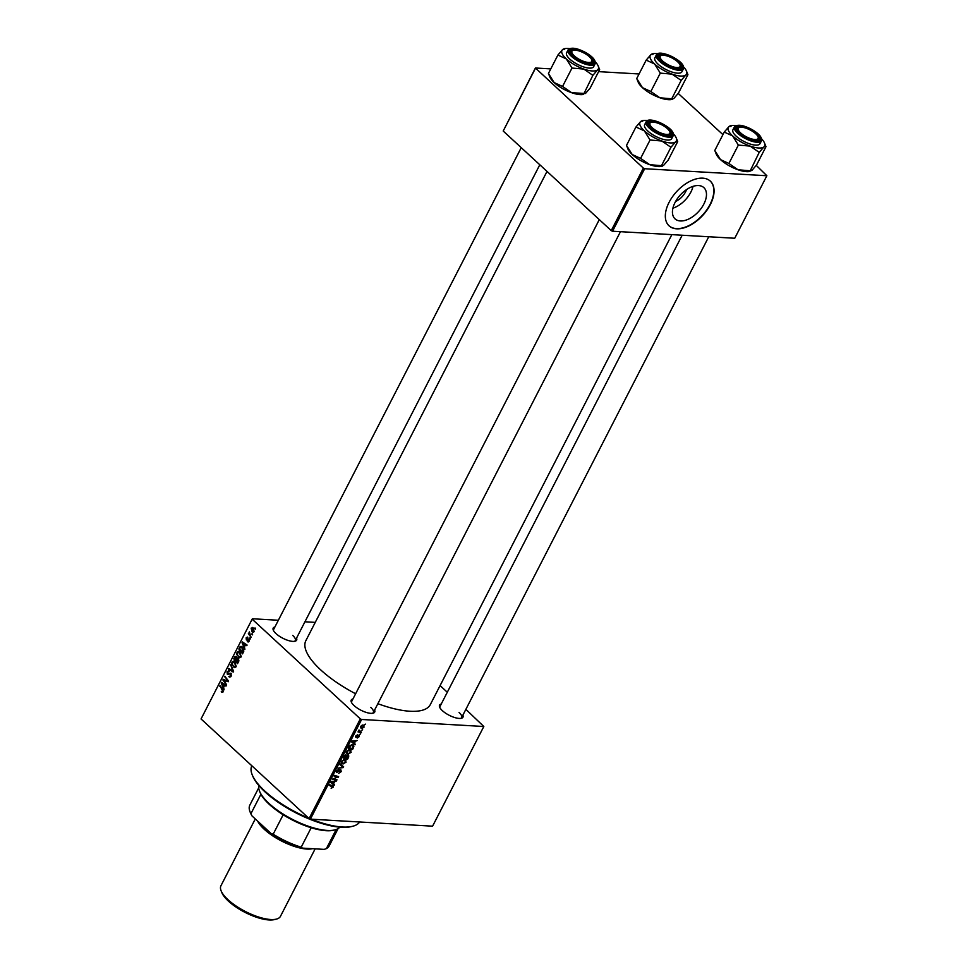 <?xml version="1.0" encoding="UTF-8"?>
<svg xmlns="http://www.w3.org/2000/svg" width="968" height="968" viewBox="0 0 968 968"><rect width="100%" height="100%" fill="white"/><g stroke="black" fill="none" stroke-linecap="round" stroke-linejoin="round"><path stroke-width="1.45" d="M686.554 189.583A13.467 7.817 -47.3 0 1 685.586 191.809A13.467 7.817 -47.3 0 1 675.591 201.477M703.845 204.091A21.248 12.342 132.7 0 0 703.869 187.635A21.248 12.342 132.7 0 0 675.071 202.433A21.248 12.342 132.7 0 0 675.059 218.889A21.248 12.342 132.7 0 0 703.845 204.091M672.905 208.193A21.248 12.342 132.7 0 0 690.862 192.112A21.248 12.342 132.7 0 0 693.028 186.364M710.294 204.672A30.419 17.666 132.7 0 0 710.318 181.125A30.419 17.666 132.7 0 0 669.106 202.3A30.419 17.666 132.7 0 0 669.082 225.859A30.419 17.666 132.7 0 0 710.294 204.672M668.961 225.738A30.419 17.666 132.7 0 0 710.052 204.442A30.419 17.666 132.7 0 0 710.197 181.004M374.604 710.052A13.177 4.622 -152.8 0 1 373.055 713.198A13.177 4.622 -152.8 0 1 354.046 705.551A13.177 4.622 -152.8 0 1 351.311 702.018A13.177 4.622 -152.8 0 1 352.969 698.932M372.39 713.307A12.173 4.259 27.2 0 0 373.358 712.472A12.173 4.259 27.2 0 0 370.78 707.39M296.547 638.094A13.177 4.622 -152.8 0 1 294.998 641.24A13.177 4.622 -152.8 0 1 275.989 633.604A13.177 4.622 -152.8 0 1 273.254 630.059A13.177 4.622 -152.8 0 1 274.912 626.974M294.332 641.36A12.173 4.259 27.2 0 0 295.3 640.526A12.173 4.259 27.2 0 0 292.723 635.431M462.898 715.122A13.177 4.622 -152.8 0 1 461.349 718.268A13.177 4.622 -152.8 0 1 442.34 710.633A13.177 4.622 -152.8 0 1 439.593 707.088A13.177 4.622 -152.8 0 1 441.251 704.002M460.683 718.389A12.173 4.259 27.2 0 0 461.651 717.554A12.173 4.259 27.2 0 0 459.062 712.46M355.619 693.766A69.962 24.502 -152.8 0 1 320.723 669.904A69.962 24.502 -152.8 0 1 305.864 640.647L547.017 171.421M360.532 733.962L359.6 734.409L360.532 733.962M362.661 729.811L361.729 730.259L362.661 729.811M351.178 752.281L348.056 754.193L346.35 753.261L346.52 751.458L349.714 749.547L350.997 750.031L350.767 751.906M355.268 744.198L354.929 744.864L351.529 741.839L351.916 741.089L357.144 740.556L355.413 741.294L354.336 743.4L355.268 744.198M348.141 755.064L348.77 756.855L347.548 759.227L343.253 757.944L344.535 755.621L346.048 754.871L346.798 755.754L348.722 755.294M346.048 754.871L346.798 755.754L345.842 754.871M343.652 766.801L343.253 767.588L337.977 768.217L342.817 767.055L339.841 764.599L340.179 763.946L343.652 766.801M332.629 785.677L333.234 787.202L331.141 788.267L332.689 787.129L329.168 785.363L329.483 784.745L333.222 785.98M332.689 787.129L331.056 785.205M336.973 779.797L336.658 780.414L332.375 779.131L337.651 777.026L333.996 775.973L334.311 775.344L338.606 776.626L333.331 778.744L336.973 779.797M310.389 819.146L432.587 826.176L483.819 726.496L361.621 719.478L310.389 819.146L309.094 818.553L360.326 718.873L361.621 719.478M334.468 784.673L334.129 785.338L330.729 782.313L331.116 781.563L336.344 781.031L334.613 781.769L333.536 783.874L334.468 784.673M336.247 771.944L336.973 772.609L336.549 770.879L338.824 769.233L337.094 770.939L337.251 771.992L340.796 769.669L341.256 771.605L338.679 773.335L340.712 771.532L340.518 770.286L336.453 772.428M340.712 771.532L340.01 769.814M336.719 770.576L337.251 771.992M346.133 762.106L343.011 764.018L341.293 763.087L341.474 761.296L344.656 759.372L345.951 759.856L345.721 761.731M358.946 735.135L359.213 736.636L357.216 738.04L358.68 735.753L356.115 737.422L355.788 736.079L357.567 734.736L356.357 736.805L359.309 735.269M358.801 736.587L358.245 735.353M355.559 736.914L356.115 737.422L355.788 736.079M355.909 735.849L356.357 736.805M353.501 747.647L352.606 749.389L348.311 748.119L349.521 745.892L352.086 744.695L353.441 745.215L353.877 746.691L353.09 747.26M360.532 727.077L362.008 728.432L360.774 726.363L362.976 725.008L364.149 727.053L362.008 728.432L360.882 728.033M362.976 725.008L364.029 725.383M361.451 732.183L361.124 732.8L358.003 731.881L358.971 731.457L359.031 729.993L361.451 732.183M358.813 730.235L360.205 731.784M365.589 724.125L364.646 724.572L365.589 724.125M239.979 651.96L241.129 656.812L239.628 657.804L236.785 654.61L237.039 652.263L238.576 651.258L239.979 651.96M244.432 646.89L244.88 649.359L242.036 642.691L242.423 641.941L247.094 645.051L246.779 645.668L245.509 644.797L244.432 646.89M221.261 691.672L223.16 691.781L221.261 691.672L222.701 691.237L219.99 685.586L222.737 689.192L223.184 691.733L221.624 692.084L222.894 692.156M221.866 691.394L223.354 691.273M230.904 673.135L231.195 676.136L228.811 676.644L230.723 675.64L230.626 673.776L227.335 674.369L227.056 671.683L229.271 671.175L227.541 672.155L227.625 673.74L231.074 673.317M229.876 677.201L228.811 676.644L230.783 676.753M229.791 676.402L231.388 675.676M231.376 673.825L230.166 673.595M228.629 674.539L227.335 674.369L228.763 674.454M228.363 670.727L229.174 671.09M229.029 671.744L227.541 672.155M227.625 673.74L229.513 673.934M230.686 664.786L233.603 671.284L233.203 672.07L228.484 669.057L228.811 668.44L232.852 671.018L230.686 664.786M234.934 661.797L236.071 666.649L234.571 667.63L231.727 664.435L231.993 662.088L233.53 661.083L234.934 661.797M255.007 627.917L255.225 629.224L255.007 627.917M278.361 620.258L252.358 618.758L201.054 718.958L309.094 818.553M252.285 619.278L360.326 718.873M238.273 658.421L238.721 661.338L237.499 663.709L233.76 658.797L235.03 656.522L236.41 656.594L237.027 658.373L238.285 658.446M235.03 656.522L236.41 656.594L235.03 656.522M223.632 687.365L224.08 689.821L221.236 683.154L221.624 682.404L226.294 685.513L225.98 686.13L224.709 685.259L223.632 687.365M224.661 681.266L226.609 684.908L222.882 679.972L223.209 679.33L227.686 680.964L224.818 676.196L228.557 681.109L228.23 681.75L223.753 680.141L224.661 681.266M249.163 641.179L247.3 641.627L248.788 640.792L248.728 639.545L246.368 639.969L246.15 637.864L247.808 637.331L246.513 638.251L246.61 639.291L249.018 638.904L249.163 641.179M248.074 642.026L248.74 641.76M247.566 640.961L249.321 640.816M249.393 639.582L248.401 639.425M247.796 639.751L246.368 639.969L247.397 640.029M247.191 637.041L247.808 637.331M247.542 637.997L246.513 638.251M246.949 639.461L249.308 639.316M242.23 646.914L240.016 646.781L242.375 647.035L243.839 651.089L242.557 653.884L238.818 648.959L241.02 646.346M253.168 627.905L254.088 631.584L252.116 631.91L251.136 628.147L253.168 627.905L252.224 627.421M252.987 632.346L252.116 631.91L253.797 632.007M252.079 633.592L252.297 634.911L252.079 633.592M250.325 635.214L251.075 637.295L248.365 633.713L248.679 633.096L249.236 633.834L249.381 631.886L250.325 635.214M249.95 637.743L250.167 639.061L249.95 637.743M315.253 622.376L304.932 621.783M201.054 718.958L252.358 618.758M440.089 685.598L447.289 692.241M465.862 709.35L483.819 726.496M612.538 231.231L734.736 238.249L766.862 175.74L644.664 168.722L612.538 231.231L611.244 230.626L643.369 168.117L644.664 168.722M535.328 68.522L503.203 131.031L535.413 68.002L643.369 168.117M503.203 131.031L611.244 230.626M639.074 73.967L598.611 71.644M550.78 68.885L535.413 68.002M678.217 93.436L722.927 134.649M756.274 165.395L766.862 175.74M671.852 234.643L430.312 704.607A69.962 24.502 -152.8 0 1 377.871 703.7M521.244 147.656L273.666 629.394A12.173 4.259 27.2 0 0 273.545 630.676M682.162 235.236L440.004 706.434A12.173 4.259 27.2 0 0 439.883 707.705M599.301 219.615L351.723 701.352A12.173 4.259 27.2 0 0 351.602 702.623M255.516 628.595L254.681 628.547M234.595 658.845L233.76 658.797M234.522 658.748L235.684 660.273L236.119 657.224L234.522 658.748M236.398 660.321L235.684 660.273M236.894 657.272L235.067 657.695M236.119 660.854L237.378 662.511L237.946 659.026L236.119 660.854M238.092 662.56L237.378 662.511M238.733 659.075L236.785 659.547M238.927 660.769L238.261 660.733M235.744 667.134L233.191 666.976M232.356 664.471L231.727 664.435M232.804 662.136L231.993 662.088M235.49 662.415L232.477 662.572L232.308 664.254L233.53 666.383L235.902 666.94M236.265 666.178L233.566 661.87L235.091 661.955M233.53 666.383L235.599 666.141M229.936 669.142L228.484 669.057M233.506 671.054L232.852 671.018M231.001 665.488L230.348 665.452M231.304 673.668L230.287 673.607L231.304 673.668M227.867 671.731L227.056 671.683M220.51 686.251L219.675 686.203M222.894 683.251L221.236 683.154M226.028 685.344L224.709 685.259M222.471 684.594L223.318 686.566L224.177 684.896L221.853 683.299L222.471 684.594M224.019 686.615L223.318 686.566M223.063 683.372L221.853 683.299M225.471 684.969L224.177 684.896M225.713 680.25L222.882 679.972M228.484 681.012L227.686 680.964M227.528 679.766L226.681 679.705M225.338 676.862L224.503 676.813M227.492 680.867L225.145 680.734M226.052 680.274L223.753 680.141M248.788 641.711L247.3 641.627M246.792 637.9L246.15 637.864M243.694 642.788L242.036 642.691M246.828 644.87L245.509 644.797M243.27 644.119L244.105 646.104L244.977 644.422L242.653 642.825L243.27 644.119M244.819 646.14L244.105 646.104M243.863 642.897L242.653 642.825M246.271 644.494L244.977 644.422M239.641 649.008L238.818 648.959M239.568 648.911L242.436 652.686L242.024 647.628L240.5 647.314L239.568 648.911M243.149 652.722L242.436 652.686M242.956 647.677L240.5 647.314M243.549 651.936L242.835 651.9M240.802 657.296L238.249 657.151M237.402 654.646L236.785 654.61M237.85 652.311L237.039 652.263M240.536 652.589L237.523 652.735L237.354 654.428L238.576 656.558L240.947 657.103M241.31 656.352L238.624 652.033L240.149 652.13M238.576 656.558L240.645 656.316M251.849 628.184L251.136 628.147M251.511 628.534L252.382 631.245L253.713 631.221L252.854 628.522L251.511 628.534L253.737 628.571M254.233 631.245L252.382 631.245M252.6 634.27L251.753 634.221M249.187 633.762L248.365 633.713M250.47 638.42L249.623 638.372M335.485 779.337L336.658 780.414M336.549 776.009L337.651 777.026M335.327 775.646L336.501 776.735M337.082 776.167L338.28 777.268M332.012 782.495L331.697 783.1L334.129 785.338M331.697 783.1L330.766 782.265M332.738 783.136L333.536 783.874M332.145 782.604L333.149 783.499L334.008 781.829L331.407 782.059L332.145 782.604M339.671 764.26L342.817 767.055M341.159 762.312L343.011 764.018M341.208 761.985L342.176 763.002L341.184 762.094M341.91 762.627L343.35 763.413L345.588 762.034L344.293 759.989L342.019 761.344L341.91 762.627M343.725 759.457L345.419 760.412L344.293 759.372M346.399 758.162L347.548 759.227M344.076 757.472L345.419 757.871L346.241 755.863L343.688 757.109M345.261 755.028L346.241 755.863M345.915 758.017L347.367 758.452L347.814 755.681L345.528 757.666M347.367 755.27L348.25 756.698M352.812 742.02L352.497 742.625L354.929 744.864M352.497 742.625L351.565 741.79M353.538 742.662L354.336 743.4M352.933 742.129L353.949 743.025L354.808 741.355L352.207 741.585L352.933 742.129M351.457 748.337L352.606 749.389M353.126 746.001L353.877 746.691M349.133 747.647L352.412 748.627L352.921 745.747L351.747 745.312L348.734 747.284M346.205 752.487L348.056 754.193M346.266 752.148L347.234 753.177L346.241 752.257M346.967 752.801L348.395 753.576L350.646 752.209L349.351 750.152L347.076 751.519L346.967 752.801M348.77 749.631L350.464 750.587L349.339 749.547M360.907 726.133L362.262 727.815L363.714 727.016L362.661 725.625L361.197 726.411L362.262 727.815M362.129 725.129L363.714 727.016M359.914 731.687L361.124 732.8M258.892 785.58A45.629 15.984 27.2 0 0 259.557 791.219A45.629 15.984 27.2 0 0 269.043 803.476A45.629 15.984 27.2 0 0 334.831 829.915A45.629 15.984 27.2 0 0 339.804 827.168M334.831 829.915L333.633 830.205A44.613 15.633 -152.8 0 1 311.188 827.749A44.613 15.633 -152.8 0 1 283.164 814.778A44.613 15.633 -152.8 0 1 269.286 804.36A44.613 15.633 -152.8 0 1 260.912 794.256A44.613 15.633 -152.8 0 1 260.029 792.381L259.557 791.219M336.199 829.503L326.373 848.634L324.195 849.372L302.524 848.125A43.596 15.27 -152.8 0 1 271.197 833.617L252.043 815.963A43.596 15.27 -152.8 0 1 250.506 812.963L250.034 811.813A44.613 15.633 27.2 0 0 250.93 813.689L252.043 815.963M311.188 827.749L301.205 847.181L302.524 848.125M260.912 794.256L250.93 813.689M271.197 833.617L273.182 834.198A44.613 15.633 27.2 0 0 301.205 847.181M283.164 814.778L273.182 834.198M258.722 787.831L249.829 805.134A44.613 15.633 27.2 0 0 250.034 811.813M326.373 848.634A44.613 15.633 27.2 0 0 329.193 845.923L338.086 828.62M311.285 819.206A60.839 21.308 27.2 0 0 352.546 826.309L351.336 826.599A59.822 20.957 -152.8 0 1 265.075 791.945A59.822 20.957 -152.8 0 1 252.648 775.876L252.176 774.727A60.839 21.308 27.2 0 0 264.821 791.062A60.839 21.308 27.2 0 0 308.635 818.129M251.825 765.761A60.839 21.308 27.2 0 0 252.176 774.727M352.546 826.309A60.839 21.308 27.2 0 0 359.673 821.989M589.415 56.761A11.156 3.908 27.2 0 0 573.322 50.3A11.156 3.908 27.2 0 0 574.302 55.89A11.156 3.908 27.2 0 0 586.378 62.17A11.156 3.908 27.2 0 0 591.726 59.762A11.156 3.908 27.2 0 0 589.415 56.761M572.79 50.481A12.173 4.259 27.2 0 0 570.6 51.606A12.173 4.259 27.2 0 0 570.491 52.889A12.173 4.259 -152.8 0 1 570.6 51.606A12.173 4.259 -152.8 0 1 572.112 50.602L573.322 50.3M591.726 59.762L592.186 60.911A12.173 4.259 -152.8 0 1 592.247 62.739A12.173 4.259 -152.8 0 1 591.279 63.573A12.173 4.259 27.2 0 0 592.247 62.739A12.173 4.259 27.2 0 0 591.896 60.306M599.64 69.635L590.19 88.028L585.458 93.509L571.64 92.71A20.413 7.151 -152.8 0 1 562.106 88.306A20.413 7.151 -152.8 0 1 554.156 82.57L548.445 73.435L557.907 55.043L566.304 58.915L572.003 68.05L583.789 69.067L592.876 75.347L597.607 69.853L599.64 69.635L598.176 65.981A20.413 7.151 -152.8 0 1 597.607 69.853A20.413 7.151 -152.8 0 1 583.789 69.067A20.413 7.151 -152.8 0 1 566.304 58.915A20.413 7.151 -152.8 0 1 562.638 49.562L557.907 55.043M592.876 75.347L583.583 94.392A20.413 7.151 -152.8 0 1 571.64 92.71L562.553 86.442L554.156 82.57A20.413 7.151 -152.8 0 1 549.909 77.089L548.445 73.435M585.64 53.131A13.177 4.622 -152.8 0 1 591.944 63.452A13.177 4.622 -152.8 0 1 578.077 59.52A13.177 4.622 -152.8 0 1 570.2 52.272A13.177 4.622 -152.8 0 1 573.951 49.053A13.177 4.622 -152.8 0 1 585.64 53.131M568.071 49.888L566.595 52.756A15.21 5.324 27.2 0 0 575.754 63.392A15.21 5.324 27.2 0 0 593.65 66.659L595.126 63.791A15.21 5.324 -152.8 0 1 577.231 60.524A15.21 5.324 -152.8 0 1 568.071 49.888C571.084 46.96 577.097 47.916 586.1 52.768C592.961 56.894 595.973 60.56 595.126 63.791M562.553 86.442L572.003 68.05M564.671 49.332L562.638 49.562A20.413 7.151 27.2 0 1 564.513 48.678L563.799 48.848M595.32 61.867A20.413 7.151 -152.8 0 1 598.176 65.981M569.523 48.606A20.413 7.151 27.2 0 0 564.513 48.678M677.697 61.843A11.156 3.908 27.2 0 0 661.616 55.382A11.156 3.908 27.2 0 0 662.596 60.972A11.156 3.908 27.2 0 0 674.66 67.24A11.156 3.908 27.2 0 0 680.008 64.832A11.156 3.908 27.2 0 0 677.697 61.843M661.071 55.563A12.173 4.259 27.2 0 0 658.893 56.688A12.173 4.259 27.2 0 0 658.772 57.959A12.173 4.259 -152.8 0 1 658.893 56.688A12.173 4.259 -152.8 0 1 660.406 55.672L661.616 55.382M680.48 65.993A12.173 4.259 -152.8 0 1 680.528 67.808A12.173 4.259 -152.8 0 1 679.56 68.643A12.173 4.259 27.2 0 0 680.528 67.808A12.173 4.259 27.2 0 0 680.492 66.018L680.008 64.832M683.602 66.937A20.413 7.151 -152.8 0 1 686.469 71.063A20.413 7.151 -152.8 0 1 686.481 71.1A20.413 7.151 -152.8 0 1 685.901 74.935L687.921 74.705L686.469 71.063M681.823 65.485A13.177 4.622 -152.8 0 1 680.226 68.534A13.177 4.622 -152.8 0 1 668.029 65.509A13.177 4.622 -152.8 0 1 658.482 57.354A13.177 4.622 -152.8 0 1 658.47 57.33A13.177 4.622 -152.8 0 1 667.775 55.358A13.177 4.622 -152.8 0 1 681.823 65.485M656.352 54.958L654.876 57.826A15.21 5.324 27.2 0 0 654.937 60.076A15.21 5.324 27.2 0 0 668.561 70.749A15.21 5.324 27.2 0 0 681.932 71.741L683.408 68.861A15.21 5.324 -152.8 0 1 670.038 67.869A15.21 5.324 -152.8 0 1 656.413 57.209A15.21 5.324 -152.8 0 1 656.352 54.958C658.615 49.017 681.048 59 683.384 66.211L683.408 68.861M650.835 91.512L642.437 87.64A20.413 7.151 -152.8 0 0 659.922 97.792L650.835 91.512L660.297 73.12L672.082 74.137L681.157 80.417L671.707 98.809L659.922 97.792A20.413 7.151 -152.8 0 0 671.865 99.462L672.566 99.293L671.707 98.809L673.74 98.591L678.471 93.097L687.921 74.705M681.157 80.417L685.901 74.935A20.413 7.151 -152.8 0 1 672.082 74.137A20.413 7.151 -152.8 0 1 654.586 63.985L660.297 73.12M646.188 60.113L654.586 63.985A20.413 7.151 -152.8 0 1 650.92 54.631L646.188 60.113L636.738 78.505L642.437 87.64A20.413 7.151 -152.8 0 1 638.202 82.159A20.413 7.151 -152.8 0 1 638.178 82.123M638.202 82.159L636.738 78.505M652.952 54.414L650.92 54.631A20.413 7.151 -152.8 0 1 652.795 53.76A20.413 7.151 -152.8 0 1 657.804 53.688M652.359 127.849A11.156 3.908 27.2 0 0 664.435 134.116A11.156 3.908 27.2 0 0 669.783 131.708A11.156 3.908 27.2 0 0 667.472 128.72A11.156 3.908 27.2 0 0 651.379 122.258A11.156 3.908 27.2 0 0 652.359 127.849M669.783 131.708L670.243 132.87A12.173 4.259 -152.8 0 1 670.304 134.685A12.173 4.259 -152.8 0 1 669.336 135.52A12.173 4.259 27.2 0 0 670.304 134.685A12.173 4.259 27.2 0 0 670.255 132.894M650.847 122.44A12.173 4.259 27.2 0 0 648.657 123.565A12.173 4.259 27.2 0 0 648.548 124.836A12.173 4.259 -152.8 0 1 648.657 123.565A12.173 4.259 -152.8 0 1 650.169 122.549L651.379 122.258M677.697 141.594L668.247 159.986L663.516 165.468L661.483 165.685L670.933 147.293L675.664 141.812L677.697 141.594L676.233 137.94A20.413 7.151 -152.8 0 1 675.664 141.812A20.413 7.151 -152.8 0 1 661.846 141.013L670.933 147.293M644.361 130.874A20.413 7.151 -152.8 0 1 640.102 125.344A20.413 7.151 -152.8 0 1 640.695 121.508L635.952 127.002L644.361 130.874L650.06 139.997L661.846 141.013A20.413 7.151 27.2 0 1 644.361 130.874M648.245 124.207A13.177 4.622 -152.8 0 1 657.538 122.246A13.177 4.622 -152.8 0 1 671.586 132.362A13.177 4.622 -152.8 0 1 670.001 135.411A13.177 4.622 -152.8 0 1 657.804 132.386A13.177 4.622 -152.8 0 1 648.257 124.231A13.177 4.622 -152.8 0 1 648.245 124.207M644.712 126.953A15.21 5.324 27.2 0 0 658.337 137.625A15.21 5.324 27.2 0 0 671.707 138.618L673.183 135.738A15.21 5.324 -152.8 0 1 659.813 134.758A15.21 5.324 -152.8 0 1 646.188 124.085A15.21 5.324 -152.8 0 1 646.128 121.835L644.652 124.715A15.21 5.324 27.2 0 0 644.712 126.953M626.502 145.394L627.966 149.036A20.413 7.151 -152.8 0 0 632.201 154.517A20.413 7.151 -152.8 0 0 649.697 164.669A20.413 7.151 -152.8 0 0 661.64 166.339L662.342 166.169L661.483 165.685L649.697 164.669L640.61 158.389L632.201 154.517L626.502 145.394L635.952 127.002M640.61 158.389L650.06 139.997M642.716 121.29L640.695 121.508A20.413 7.151 -152.8 0 1 642.57 120.637A20.413 7.151 -152.8 0 1 647.58 120.564M673.377 133.814A20.413 7.151 -152.8 0 1 676.233 137.94M740.653 132.931A11.156 3.908 27.2 0 0 752.717 139.198A11.156 3.908 27.2 0 0 758.065 136.79A11.156 3.908 27.2 0 0 755.754 133.79A11.156 3.908 27.2 0 0 739.673 127.328A11.156 3.908 27.2 0 0 740.653 132.931M758.065 136.79L758.537 137.94A12.173 4.259 -152.8 0 1 758.585 139.767A12.173 4.259 -152.8 0 1 757.617 140.602A12.173 4.259 27.2 0 0 758.585 139.767A12.173 4.259 27.2 0 0 758.234 137.335M739.129 127.51A12.173 4.259 27.2 0 0 736.938 128.647A12.173 4.259 27.2 0 0 736.83 129.918A12.173 4.259 -152.8 0 1 736.938 128.647A12.173 4.259 -152.8 0 1 738.463 127.631L739.673 127.328M750.139 146.095A20.413 7.151 -152.8 0 1 740.605 141.679A20.413 7.151 -152.8 0 1 732.643 135.944L738.354 145.079L750.139 146.095L759.215 152.375L763.958 146.894L765.978 146.664L764.514 143.01A20.413 7.151 -152.8 0 1 763.958 146.894A20.413 7.151 27.2 0 1 750.139 146.095M744.416 136.548A13.177 4.622 -152.8 0 1 736.539 129.313A13.177 4.622 -152.8 0 1 740.29 126.082A13.177 4.622 -152.8 0 1 751.979 130.172A13.177 4.622 -152.8 0 1 758.283 140.481A13.177 4.622 -152.8 0 1 744.416 136.548M742.093 140.421A15.21 5.324 27.2 0 0 759.989 143.688L761.465 140.82A15.21 5.324 -152.8 0 1 743.569 137.553A15.21 5.324 -152.8 0 1 734.409 126.917L732.933 129.785A15.21 5.324 27.2 0 0 742.093 140.421M765.978 146.664L756.528 165.056L751.797 170.537L749.764 170.767L737.979 169.751L728.892 163.471L738.354 145.079M728.892 163.471L720.495 159.599A20.413 7.151 -152.8 0 0 737.979 169.751A20.413 7.151 -152.8 0 0 749.922 171.421L759.215 152.375M724.245 132.072L732.643 135.944A20.413 7.151 -152.8 0 1 728.977 126.59L724.245 132.072L714.795 150.463L720.495 159.599A20.413 7.151 -152.8 0 1 716.247 154.118L714.795 150.463M731.009 126.36L728.977 126.59A20.413 7.151 -152.8 0 1 730.852 125.707A20.413 7.151 -152.8 0 1 735.861 125.634M761.659 138.896A20.413 7.151 -152.8 0 1 764.514 143.01M276.303 919.128L274.368 919.6A31.835 11.156 -152.8 0 1 228.448 901.147A31.835 11.156 -152.8 0 1 221.841 892.605L221.091 890.754A33.456 11.725 27.2 0 0 228.049 899.744A33.456 11.725 27.2 0 0 276.303 919.128A33.456 11.725 27.2 0 0 280.466 916.333L315.144 848.851M255.274 818.94L220.946 885.744A33.456 11.725 27.2 0 0 221.091 890.754M257.682 821.166A33.456 11.725 27.2 0 0 264.252 829.286A33.456 11.725 27.2 0 0 312.422 848.694M235.272 657.32L234.546 657.284M236.918 659.317L236.204 659.281M238.685 661.398L237.971 661.362M232.925 669.759L232.235 669.723M223.088 689.736L222.313 689.688M224.31 684.195L222.991 684.122M245.11 643.72L243.791 643.647M240.318 647.531L239.568 647.495M339.901 764.478L342.103 766.499M586.051 52.792A14.605 5.118 27.2 0 0 569.341 49.065A14.605 5.118 27.2 0 0 577.666 59.871A14.605 5.118 27.2 0 0 594.376 63.585A14.605 5.118 27.2 0 0 586.051 52.792M683.081 65.921A14.605 5.118 27.2 0 0 667.521 54.716A14.605 5.118 27.2 0 0 657.212 56.882A14.605 5.118 27.2 0 0 672.772 68.099A14.605 5.118 27.2 0 0 683.081 65.921M646.987 123.759A14.605 5.118 27.2 0 0 662.548 134.975A14.605 5.118 27.2 0 0 672.845 132.81A14.605 5.118 27.2 0 0 657.284 121.593A14.605 5.118 27.2 0 0 646.987 123.759M744.005 136.899A14.605 5.118 27.2 0 0 760.715 140.626A14.605 5.118 27.2 0 0 752.39 129.821A14.605 5.118 27.2 0 0 735.692 126.094A14.605 5.118 27.2 0 0 744.005 136.899M309.094 848.5A32.452 11.362 -152.8 0 1 303.214 848.162M301.895 847.944A32.452 11.362 -152.8 0 1 264.942 829.334A32.452 11.362 -152.8 0 1 259.134 822.497M235.732 657.042L236.809 657.103M237.535 658.809L238.636 658.881M228.4 671.514L229.113 671.55M227.94 673.885L229.452 673.97M222.229 691.575L223.221 691.636M248.147 641.264L249.078 641.324M241.068 647.108L242.532 647.193M252.14 628.135L253.471 628.22M253.071 631.62L254.039 631.68M332.689 786.476L331.419 785.314M340.809 770.383L340.131 769.766M336.997 771.895L336.356 771.302M346.108 755.621L345.407 754.967M348.178 755.826L347.5 755.197M352.921 745.747L351.771 744.695M361.306 727.452L360.592 726.799M363.569 725.976L362.528 725.032M359.334 731.36L358.608 730.683M539.805 164.778L295.3 640.526M652.795 53.76L652.093 53.93M373.358 712.472L620.452 231.679M673.183 135.738L673.147 133.088C670.824 125.876 648.391 115.894 646.128 121.835M642.57 120.637L641.857 120.806M708.745 236.761L461.651 717.554M761.465 140.82C762.312 137.589 759.299 133.923 752.438 129.809C743.436 124.957 737.422 123.989 734.409 126.917M730.852 125.707L730.15 125.888"/></g></svg>

